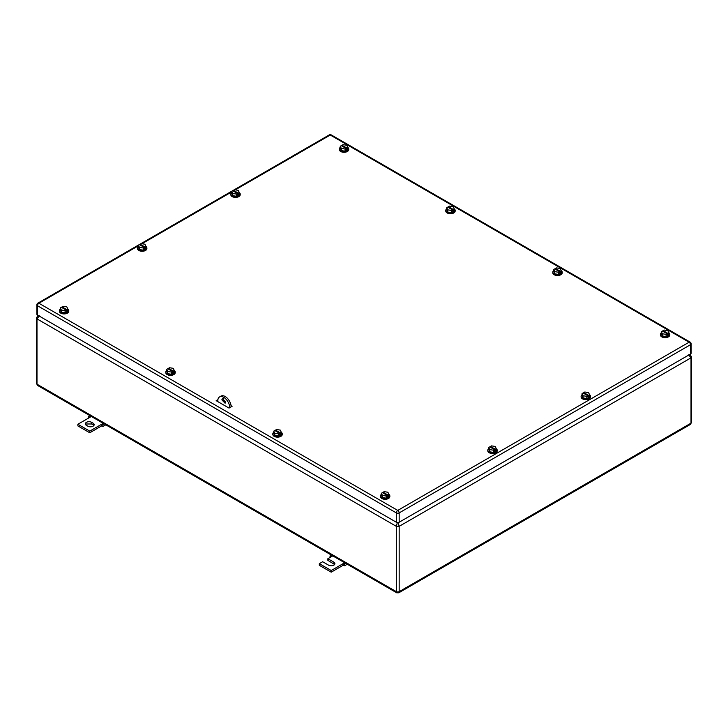 <?xml version="1.0" encoding="UTF-8"?>
<svg xmlns="http://www.w3.org/2000/svg" width="728" height="728" viewBox="0 0 728 728"><rect width="100%" height="100%" fill="white"/><g stroke="black" fill="none" stroke-linecap="round" stroke-linejoin="round"><path stroke-width="1.09" d="M39.367 315.87L36.992 318.882L396.323 526.344L399.171 526.344L691.009 357.848L691.6 357.029L690.317 354.891L689.361 354.682M397.342 522.54L396.323 526.344L396.323 591.655L396.742 592.801L398.753 592.801L399.171 591.655L691.009 423.159L691.009 357.848L688.633 354.836M398.143 522.54L399.171 526.344L399.171 591.655A2.02 1.165 180 0 1 396.323 591.655L36.992 384.193A2.02 1.165 180 0 1 36.4 383.374L37.683 385.503L36.992 384.193L36.992 318.882L36.4 318.063L36.4 383.374M38.338 315.552L37.683 315.925L38.639 315.715M37.701 385.512L396.733 592.801M690.299 424.479L691.6 422.34L690.317 424.469L398.762 592.801M229.702 407.671L231.131 406.825A8.399 4.85 -120 0 0 227.464 398.362A8.399 4.85 -120 0 0 220.984 396.114L219.565 396.933A8.399 4.85 -120 0 0 217.818 400.782L217.818 401.61M223.332 398.534A2.685 1.556 -120 0 0 223.287 398.999A2.685 1.556 -120 0 0 225.616 402.484M229.702 407.644A8.399 4.85 -120 0 0 226.035 399.19A8.399 4.85 -120 0 0 219.565 396.933M225.662 402.02L225.107 403.248L221.858 399.827L222.413 398.589L225.662 402.02M345.572 563.263L344.217 564.045L343.088 563.663L343.088 565.31L344.517 565.82L347.256 564.236M343.088 565.31L331.204 572.172L319.319 565.31L319.319 563.663L331.204 570.525L344.672 562.744M334.616 564.482L327.873 560.369L327.873 558.722L333.815 562.153A3.695 2.139 180 0 1 334.898 563.663A3.695 2.139 180 0 1 332.623 565.638A3.695 2.139 180 0 1 328.592 565.174L322.65 561.743L319.319 563.663M344.217 564.045L344.517 565.82M331.204 570.525L331.204 572.172M327.873 558.722L331.204 556.802L330.075 555.874L330.002 557.493M330.075 555.874L331.422 555.091M331.204 556.802L332.796 555.883M91.646 422.34L93.075 423.159A3.695 2.139 180 0 1 94.158 424.67A3.695 2.139 180 0 1 93.075 426.18A3.695 2.139 180 0 1 87.851 426.18L86.423 425.361A3.695 2.139 180 0 1 85.34 423.851A3.695 2.139 180 0 1 86.423 422.34A3.695 2.139 180 0 1 91.646 422.34L91.646 423.987L86.423 423.987L85.622 424.67M91.337 416.48L77.869 424.26L89.753 431.122L101.629 424.26L101.629 425.907L103.058 426.417L105.806 424.834M103.221 423.341L101.629 424.26L102.766 424.642L103.058 426.417M93.075 423.159L93.075 424.806A3.695 2.139 180 0 1 93.876 425.498M101.629 425.907L89.753 432.769L77.869 425.907L77.869 424.26M93.075 424.806L91.646 423.987M89.753 431.122L89.753 432.769M104.113 423.86L102.766 424.642M89.753 417.399L88.616 416.471L89.972 415.688M88.616 416.471L88.543 418.099M216.889 401.073L217.827 400.536M348.721 149.295A4.705 2.721 180 0 1 348.739 149.568A4.705 2.721 180 0 1 347.365 151.488A4.705 2.721 180 0 1 342.233 152.079A4.705 2.721 180 0 1 339.33 149.568A4.705 2.721 180 0 1 339.357 149.295M669.787 334.662A4.705 2.721 180 0 1 669.815 334.935A4.705 2.721 180 0 1 668.431 336.855A4.705 2.721 180 0 1 663.308 337.446A4.705 2.721 180 0 1 660.396 334.935A4.705 2.721 180 0 1 660.423 334.662M389.835 496.296A4.705 2.721 180 0 1 389.853 496.569A4.705 2.721 180 0 1 388.479 498.489A4.705 2.721 180 0 1 383.347 499.08A4.705 2.721 180 0 1 380.444 496.569A4.705 2.721 180 0 1 380.471 496.296M68.769 310.929A4.705 2.721 180 0 1 68.787 311.202A4.705 2.721 180 0 1 67.413 313.122A4.705 2.721 180 0 1 62.28 313.713A4.705 2.721 180 0 1 59.378 311.202A4.705 2.721 180 0 1 59.405 310.929M146.874 248.266A4.705 2.721 180 0 1 146.892 248.539A4.705 2.721 180 0 1 145.518 250.459A4.705 2.721 180 0 1 140.395 251.051A4.705 2.721 180 0 1 137.483 248.539A4.705 2.721 180 0 1 137.51 248.266M455.146 210.738A4.705 2.721 180 0 1 455.173 211.02A4.705 2.721 180 0 1 453.79 212.94A4.705 2.721 180 0 1 448.666 213.522A4.705 2.721 180 0 1 445.764 211.02A4.705 2.721 180 0 1 445.782 210.738M562.171 272.527A4.705 2.721 180 0 1 562.198 272.809A4.705 2.721 180 0 1 560.815 274.729A4.705 2.721 180 0 1 555.692 275.311A4.705 2.721 180 0 1 552.78 272.809A4.705 2.721 180 0 1 552.807 272.527M590.49 396.633A4.705 2.721 180 0 1 590.517 396.906A4.705 2.721 180 0 1 589.134 398.826A4.705 2.721 180 0 1 584.011 399.417A4.705 2.721 180 0 1 581.108 396.906A4.705 2.721 180 0 1 581.126 396.633M497.169 450.514A4.705 2.721 180 0 1 497.197 450.787A4.705 2.721 180 0 1 495.814 452.707A4.705 2.721 180 0 1 490.69 453.298A4.705 2.721 180 0 1 487.787 450.787A4.705 2.721 180 0 1 487.805 450.514M282.218 434.161A4.705 2.721 180 0 1 282.236 434.434A4.705 2.721 180 0 1 280.862 436.354A4.705 2.721 180 0 1 275.73 436.946A4.705 2.721 180 0 1 272.827 434.434A4.705 2.721 180 0 1 272.854 434.161M175.193 372.372A4.705 2.721 180 0 1 175.221 372.645A4.705 2.721 180 0 1 173.837 374.565A4.705 2.721 180 0 1 168.714 375.157A4.705 2.721 180 0 1 165.802 372.645A4.705 2.721 180 0 1 165.829 372.372M240.195 194.394A4.705 2.721 180 0 1 240.213 194.667A4.705 2.721 180 0 1 238.839 196.587A4.705 2.721 180 0 1 233.706 197.179A4.705 2.721 180 0 1 230.803 194.667A4.705 2.721 180 0 1 230.831 194.394M217.909 399.663L216.18 400.664L229.011 408.071L232.105 406.288L231.049 405.678M138.438 245.764L38.893 303.239A2.02 1.165 60 0 0 37.883 303.139A2.02 2.02 0 0 0 36.873 304.886A2.02 1.165 0 0 0 37.465 305.714L37.465 315.042L396.323 522.222L396.323 512.894L37.465 305.714A2.02 1.165 -60 0 1 38.893 303.239L397.743 510.428L689.107 342.206L330.257 135.026L235.253 189.871M399.171 522.222L690.535 354.008L690.535 344.681L399.171 512.894A2.02 1.165 -120 0 0 397.743 510.428A2.02 1.165 -60 0 0 396.323 512.894A2.02 1.165 180 0 0 399.171 512.894L399.171 522.222A2.02 1.165 180 0 1 396.323 522.222M37.883 303.139L329.247 134.926A2.02 1.165 60 0 1 330.257 135.026A2.02 1.165 120 0 1 331.258 134.926L690.117 342.105A2.02 1.165 120 0 0 689.107 342.206A2.02 1.165 -120 0 1 690.535 344.681A2.02 1.165 180 0 0 691.127 343.853L691.127 353.189A2.02 1.165 180 0 1 690.535 354.008M37.465 315.042A2.02 1.165 180 0 1 36.873 314.223L36.873 304.886M239.239 192.465A4.705 2.721 180 0 1 240.213 194.121A4.705 2.721 180 0 1 238.839 196.041A4.705 2.721 180 0 1 233.706 196.624A4.705 2.721 180 0 1 230.803 194.121A4.705 2.721 180 0 1 231.759 192.474M232.769 195.705L232.769 193.502L231.759 191.346L231.759 193.539L232.769 195.705L236.518 196.278L239.257 194.695L239.257 192.501L238.238 193.084L238.238 194.185L237.528 193.775M239.257 192.501L238.256 190.336L234.507 189.753L233.488 190.345L233.488 191.164M232.769 193.502L236.518 194.085L237.528 193.502L237.528 194.594L238.238 194.185M236.518 194.085L236.518 196.278M237.528 193.502L232.778 190.754L231.759 191.346M233.488 190.345L238.238 193.084M174.238 370.443A4.705 2.721 180 0 1 175.221 372.099A4.705 2.721 180 0 1 173.837 374.019A4.705 2.721 180 0 1 168.714 374.611A4.705 2.721 180 0 1 165.802 372.099A4.705 2.721 180 0 1 166.767 370.452M167.768 373.682L167.768 371.489L166.767 369.324L166.767 371.517L167.768 373.682L171.517 374.265L174.256 372.681L174.256 370.479L173.246 371.071L173.246 372.163L172.536 371.753M174.256 370.479L173.255 368.313L169.506 367.74L168.496 368.322L168.496 369.151M167.768 371.489L171.517 372.063L172.536 371.48L172.536 372.581L173.246 372.163M171.517 372.063L171.517 374.265M172.536 371.48L167.777 368.732L166.767 369.324M168.496 368.322L173.246 371.071M275.512 430.94L275.512 430.111L276.531 429.529L280.28 430.102L281.281 432.268A4.705 2.721 180 0 1 282.236 433.888A4.705 2.721 180 0 1 280.862 435.808A4.705 2.721 180 0 1 275.73 436.4A4.705 2.721 180 0 1 272.827 433.888A4.705 2.721 180 0 1 273.783 432.241M274.793 435.471L274.793 433.278L273.783 431.113L273.783 433.306L274.793 435.471L278.542 436.054L281.281 434.47L281.281 432.268L280.271 432.86L280.271 433.952L279.552 433.542M274.793 433.278L278.542 433.852L279.552 433.269L279.552 434.37L280.271 433.952M278.542 433.852L278.542 436.054M279.552 433.269L274.802 430.521L273.783 431.113M275.512 430.111L280.271 432.86M496.223 448.584A4.705 2.721 180 0 1 497.197 450.241A4.705 2.721 180 0 1 495.814 452.161A4.705 2.721 180 0 1 490.69 452.743A4.705 2.721 180 0 1 487.787 450.241A4.705 2.721 180 0 1 488.743 448.594M489.744 451.824L489.744 449.622L488.743 447.465L488.743 449.658L489.744 451.824L493.493 452.397L496.241 450.814L496.241 448.621L495.222 449.212L495.222 450.304L494.512 449.895M496.241 448.621L495.231 446.455L491.482 445.882L490.472 446.464L490.472 447.283M489.744 449.622L493.493 450.204L494.512 449.622L494.512 450.714L495.222 450.304M493.493 450.204L493.493 452.397M494.512 449.622L489.762 446.874L488.743 447.465M490.472 446.464L495.222 449.212M589.534 394.703A4.705 2.721 180 0 1 590.517 396.36A4.705 2.721 180 0 1 589.134 398.28A4.705 2.721 180 0 1 584.011 398.871A4.705 2.721 180 0 1 581.108 396.36A4.705 2.721 180 0 1 582.063 394.722M583.064 397.943L583.064 395.75L582.063 393.584L582.063 395.777L583.064 397.943L586.814 398.525L589.562 396.942L589.562 394.749L588.543 395.331L588.543 396.432L587.833 396.014M589.562 394.749L588.552 392.583L584.802 392.001L583.792 392.583L583.792 393.411M583.064 395.75L586.814 396.332L587.833 395.741L587.833 396.842L588.543 396.432M586.814 396.332L586.814 398.525M587.833 395.741L583.073 393.002L582.063 393.584M583.792 392.583L588.543 395.331M561.215 270.598A4.705 2.721 180 0 1 562.198 272.254A4.705 2.721 180 0 1 560.815 274.174A4.705 2.721 180 0 1 555.692 274.765A4.705 2.721 180 0 1 552.78 272.254A4.705 2.721 180 0 1 553.744 270.616M554.745 273.837L554.745 271.644L553.744 269.478L553.744 271.68L554.745 273.837L558.494 274.42L561.233 272.836L561.233 270.643L560.223 271.226L560.223 272.327L559.504 271.917M561.233 270.643L560.232 268.477L556.483 267.895L555.464 268.486L555.464 269.305M554.745 271.644L558.494 272.226L559.504 271.635L559.504 272.736L560.223 272.327M558.494 272.226L558.494 274.42M559.504 271.635L554.754 268.896L553.744 269.478M555.464 268.486L560.223 271.226M454.199 208.809A4.705 2.721 180 0 1 455.173 210.465A4.705 2.721 180 0 1 453.79 212.385A4.705 2.721 180 0 1 448.666 212.976A4.705 2.721 180 0 1 445.764 210.465A4.705 2.721 180 0 1 446.719 208.827M447.72 212.048L447.72 209.855L446.719 207.689L446.719 209.892L447.72 212.048L451.469 212.631L454.217 211.047L454.217 208.854L453.198 209.437L453.198 210.538L452.488 210.128M454.217 208.854L453.207 206.688L449.458 206.106L448.448 206.697L448.448 207.516M447.72 209.855L451.469 210.438L452.488 209.846L452.488 210.947L453.198 210.538M451.469 210.438L451.469 212.631M452.488 209.846L447.729 207.107L446.719 207.689M448.448 206.697L453.198 209.437M145.918 246.337A4.705 2.721 180 0 1 146.892 247.993A4.705 2.721 180 0 1 145.518 249.913A4.705 2.721 180 0 1 140.395 250.505A4.705 2.721 180 0 1 137.483 247.993A4.705 2.721 180 0 1 138.438 246.355M139.448 249.577L139.448 247.384L138.438 245.218L138.438 247.411L139.448 249.577L143.198 250.159L145.937 248.576L145.937 246.383L144.927 246.965L144.927 248.066L144.208 247.647M145.937 246.383L144.936 244.217L141.187 243.634L140.167 244.217L140.167 245.045M139.448 247.384L143.198 247.966L144.208 247.374L144.208 248.476L144.927 248.066M143.198 247.966L143.198 250.159M144.208 247.374L139.458 244.635L138.438 245.218M140.167 244.217L144.927 246.965M67.813 309A4.705 2.721 180 0 1 68.787 310.656A4.705 2.721 180 0 1 67.413 312.576A4.705 2.721 180 0 1 62.28 313.158A4.705 2.721 180 0 1 59.378 310.656A4.705 2.721 180 0 1 60.333 309.009M61.343 312.239L61.343 310.037L60.333 307.88L60.333 310.073L61.343 312.239L65.083 312.812L67.831 311.229L67.831 309.036L66.812 309.618L66.812 310.719L66.102 310.31M67.831 309.036L66.83 306.87L63.081 306.288L62.062 306.879L62.062 307.698M61.343 310.037L65.083 310.619L66.102 310.037L66.102 311.129L66.812 310.719M65.083 310.619L65.083 312.812M66.102 310.037L61.352 307.289L60.333 307.88M62.062 306.879L66.812 309.618M388.879 494.367A4.705 2.721 180 0 1 389.853 496.023A4.705 2.721 180 0 1 388.479 497.943A4.705 2.721 180 0 1 383.347 498.525A4.705 2.721 180 0 1 380.444 496.023A4.705 2.721 180 0 1 381.399 494.376M382.409 497.606L382.409 495.404L381.399 493.247L381.399 495.44L382.409 497.606L386.159 498.18L388.898 496.596L388.898 494.403L387.887 494.985L387.887 496.087L387.169 495.677M388.898 494.403L387.897 492.237L384.147 491.655L383.128 492.246L383.128 493.065M382.409 495.404L386.159 495.986L387.169 495.404L387.169 496.496L387.887 496.087M386.159 495.986L386.159 498.18M387.169 495.404L382.418 492.656L381.399 493.247M383.128 492.246L387.887 494.985M668.832 332.732A4.705 2.721 180 0 1 669.815 334.389A4.705 2.721 180 0 1 668.431 336.309A4.705 2.721 180 0 1 663.308 336.9A4.705 2.721 180 0 1 660.396 334.389A4.705 2.721 180 0 1 661.361 332.751M662.362 335.972L662.362 333.779L661.361 331.613L661.361 333.806L662.362 335.972L666.111 336.554L668.85 334.971L668.85 332.769L667.84 333.36L667.84 334.461L667.121 334.043M668.85 332.769L667.849 330.612L664.1 330.03L663.09 330.612L663.09 331.44M662.362 333.779L666.111 334.361L667.121 333.77L667.121 334.871L667.84 334.461M666.111 334.361L666.111 336.554M667.121 333.77L662.371 331.031L661.361 331.613M663.09 330.612L667.84 333.36M347.766 147.365A4.705 2.721 180 0 1 348.739 149.022A4.705 2.721 180 0 1 347.365 150.942A4.705 2.721 180 0 1 342.233 151.533A4.705 2.721 180 0 1 339.33 149.022A4.705 2.721 180 0 1 340.285 147.384M341.296 150.605L341.296 148.412L340.285 146.246L340.285 148.439L341.296 150.605L345.045 151.187L347.784 149.604L347.784 147.402L346.774 147.993L346.774 149.094L346.055 148.676M347.784 147.402L346.783 145.245L343.034 144.663L342.014 145.245L342.014 146.073M341.296 148.412L345.045 148.994L346.055 148.403L346.055 149.504L346.774 149.094M345.045 148.994L345.045 151.187M346.055 148.403L341.305 145.664L340.285 146.246M342.014 145.245L346.774 147.993M333.815 562.153L333.815 563.8M231.759 191.892L141.933 243.753M690.317 354.891L689.662 354.518M37.683 315.925L36.4 318.063M691.6 357.029L691.6 422.34M691.127 343.853A2.02 2.02 0 0 0 690.117 342.105M331.258 134.926A2.02 2.02 0 0 0 329.247 134.926M230.803 194.121L230.803 194.667M240.213 194.121L240.213 194.667M165.802 372.099L165.802 372.645M175.221 372.099L175.221 372.645M272.827 433.888L272.827 434.434M282.236 433.888L282.236 434.434M487.787 450.241L487.787 450.787M497.197 450.241L497.197 450.787M581.108 396.36L581.108 396.906M590.517 396.36L590.517 396.906M552.78 272.254L552.78 272.809M562.198 272.254L562.198 272.809M445.764 210.465L445.764 211.02M455.173 210.465L455.173 211.02M137.483 247.993L137.483 248.539M146.892 247.993L146.892 248.539M59.378 310.656L59.378 311.202M68.787 310.656L68.787 311.202M380.444 496.023L380.444 496.569M389.853 496.023L389.853 496.569M660.396 334.389L660.396 334.935M669.815 334.389L669.815 334.935M339.33 149.022L339.33 149.568M348.739 149.022L348.739 149.568"/></g></svg>
